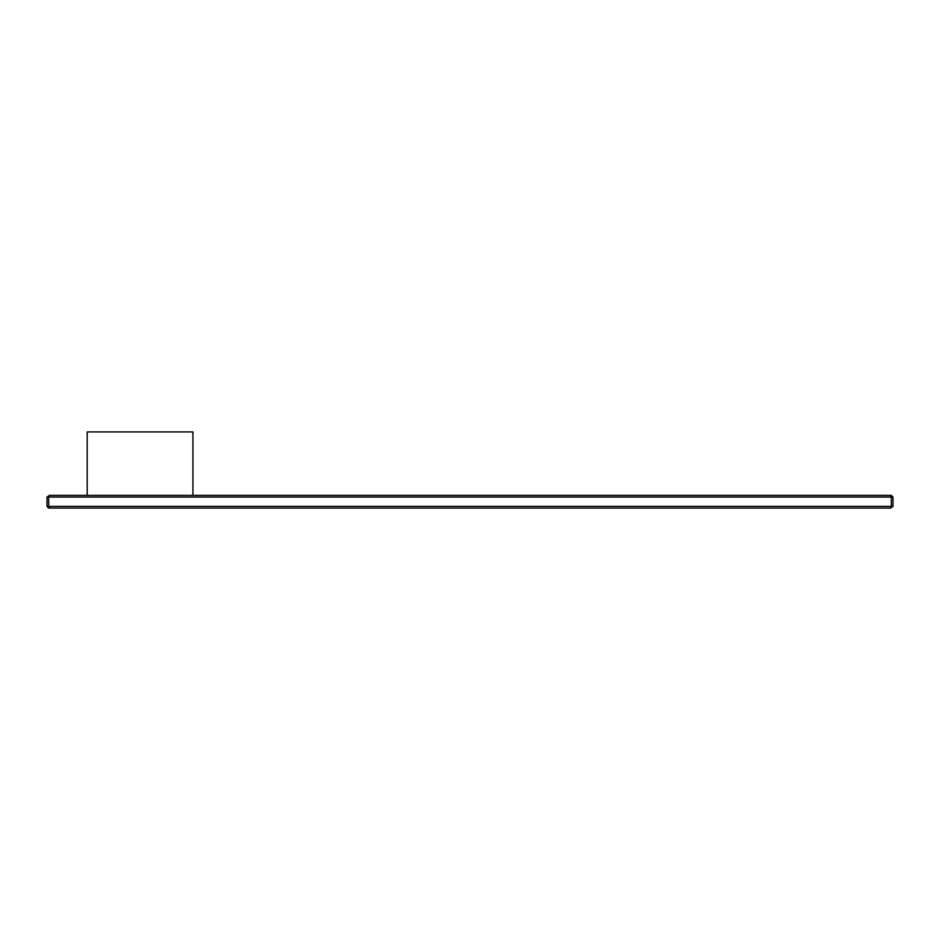 <?xml version="1.0" encoding="UTF-8"?>
<svg xmlns="http://www.w3.org/2000/svg" width="940" height="940" viewBox="0 0 940 940"><rect width="100%" height="100%" fill="white"/><g stroke="black" fill="none" stroke-linecap="round" stroke-linejoin="round"><path stroke-width="1.41" d="M890.603 508.07L893 506.378L891.308 506.378L890.603 508.07L48.692 508.07L47 506.378L48.692 506.378L49.397 508.07M49.397 495.38L47 497.072L48.692 497.072L49.397 495.38L891.308 495.38L893 497.072L893 506.378M890.603 495.38L891.308 497.072L891.308 506.378L48.692 506.378L48.692 497.072L893 497.072M47 497.072L47 506.378M87.185 495.38L87.185 431.93L192.935 431.93L192.935 495.38"/></g></svg>
